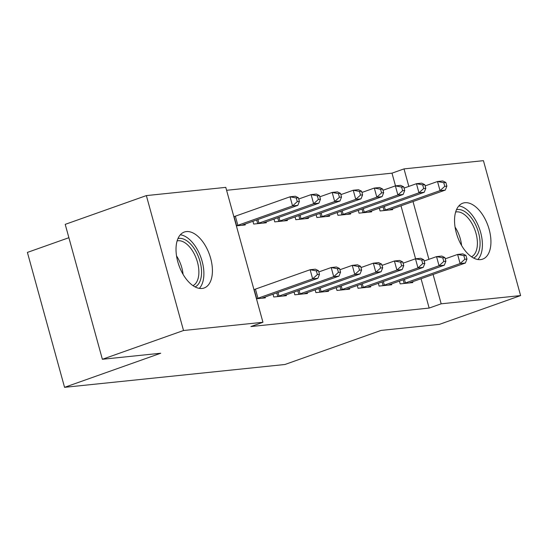 <?xml version="1.0" encoding="UTF-8"?>
<svg xmlns="http://www.w3.org/2000/svg" width="548" height="548" viewBox="0 0 548 548"><rect width="100%" height="100%" fill="white"/><g stroke="black" fill="none" stroke-linecap="round" stroke-linejoin="round"><path stroke-width="0.82" d="M480.569 259.601A29.681 16.193 -109.5 0 1 456.854 234.722A29.681 16.193 -109.5 0 1 462.813 203.185A29.681 16.193 -109.5 0 1 464.903 202.719A29.681 16.193 -109.5 0 1 488.617 227.591A29.681 16.193 -109.5 0 1 482.651 259.136A29.681 16.193 -109.5 0 1 480.569 259.601M202.054 288.46A29.681 16.193 -109.5 0 1 178.333 263.588A29.681 16.193 -109.5 0 1 184.299 232.044A29.681 16.193 -109.5 0 1 186.389 231.578A29.681 16.193 -109.5 0 1 210.103 256.457A29.681 16.193 -109.5 0 1 204.137 287.995A29.681 16.193 -109.5 0 1 202.054 288.46M395.492 185.868L391.991 173.161L226.584 190.3M391.991 173.161L404.013 168.894L483.439 160.667L520.6 295.584L441.174 303.811L433.091 274.459M68.884 237.709L27.4 252.416L64.561 387.333L284.933 364.495L381.1 330.403L439.455 324.354L520.6 295.584M64.561 387.333L160.728 353.234L102.373 359.283L65.212 224.365L146.357 195.595L225.783 187.368L262.944 322.279L183.518 330.513L146.357 195.595M358.255 210.37L359.015 213.145L371.66 211.836L371.428 210.987M378.339 283.302L379.106 286.07L391.745 284.761L391.512 283.919M316.121 214.741L316.881 217.508L329.519 216.2L329.293 215.357M336.205 287.666L336.972 290.433L349.61 289.125L349.377 288.282M273.986 219.104L274.747 221.878L287.385 220.563L287.152 219.721M294.071 292.036L294.831 294.803L307.476 293.495L307.243 292.653M245.018 224.091L245.251 224.933L236.38 225.851M256.471 298.776L265.342 297.859L265.109 297.016M262.944 322.279L250.922 326.546L429.153 308.072L421.07 278.726M415.583 258.793L400.978 205.795M273 294.214L273.767 296.989L286.405 295.673L286.172 294.831M252.916 221.289L253.676 224.057L266.321 222.748L266.088 221.906M315.141 289.851L315.901 292.618L328.54 291.31L328.307 290.467M295.05 216.926L295.81 219.693L308.456 218.385L308.223 217.542M357.275 285.481L358.036 288.255L370.674 286.947L370.448 286.097M337.184 212.556L337.952 215.323L350.59 214.015L350.357 213.172M399.41 281.117L400.17 283.885L412.815 282.576L412.582 281.734M379.319 208.192L380.086 210.959L392.724 209.651L392.491 208.809M428.92 259.327L413 201.534M408.835 186.395L404.013 168.894M102.373 359.283L183.518 330.513M429.153 308.072L441.174 303.811M256.45 298.715L256.676 298.646A3.802 0.418 164.6 0 0 257.95 298.235L312.641 278.836L317.909 278.295L263.211 297.687A3.802 0.418 164.6 0 0 262.245 298.071L261.93 298.215M253.936 289.597L254.162 289.529A3.802 0.418 164.6 0 0 255.436 289.118L310.134 269.726L315.401 269.178L318.477 270.691L316.374 270.911L317.374 274.555L319.484 274.336L318.477 270.691M317.374 274.555L312.641 278.836L310.134 269.726L316.374 270.911M317.909 278.295L319.484 274.336M241.839 225.283L242.154 225.139A3.802 0.418 -15.4 0 1 243.127 224.762L297.824 205.363L292.557 205.911L290.043 196.794L235.352 216.193A3.802 0.418 -15.4 0 1 234.078 216.604L233.852 216.672M296.283 197.979L290.043 196.794L295.31 196.253L298.393 197.766L296.283 197.979L297.29 201.63L299.4 201.411L298.393 197.766M297.29 201.63L292.557 205.911L237.859 225.303A3.802 0.418 -15.4 0 1 236.585 225.721L236.359 225.783M299.4 201.411L297.824 205.363M277.178 296.632L277.74 296.461A3.802 0.418 164.6 0 0 279.014 296.05L333.711 276.658L338.979 276.11L284.282 295.502A3.802 0.418 164.6 0 0 283.309 295.886L282.994 296.03M318.82 271.931L331.198 267.54L336.465 266.992L339.548 268.506L337.438 268.726L338.445 272.37L340.555 272.151L339.548 268.506M338.445 272.37L333.711 276.658L331.198 267.54L337.438 268.726M338.979 276.11L340.555 272.151M298.242 294.447L298.811 294.283A3.802 0.418 164.6 0 0 300.085 293.865L354.782 274.473L360.043 273.925L305.352 293.324A3.802 0.418 164.6 0 0 304.38 293.701L304.065 293.844M339.89 269.746L352.268 265.355L357.536 264.814L360.618 266.321L358.508 266.54L359.515 270.191L361.618 269.972L360.618 266.321M359.515 270.191L354.782 274.473L352.268 265.355L358.508 266.54M360.043 273.925L361.618 269.972M262.91 223.105L263.225 222.961A3.802 0.418 -15.4 0 1 264.198 222.577L318.888 203.185L313.627 203.726L311.113 194.615L298.735 198.999M317.354 195.8L311.113 194.615L316.381 194.067L319.463 195.581L317.354 195.8L318.361 199.445L320.464 199.225L319.463 195.581M318.361 199.445L313.627 203.726L258.93 223.125A3.802 0.418 -15.4 0 1 257.656 223.536L257.087 223.707M320.464 199.225L318.888 203.185M283.974 220.919L284.296 220.776A3.802 0.418 -15.4 0 1 285.261 220.392L339.959 201L334.691 201.548L332.184 192.43L319.799 196.821M338.424 193.615L332.184 192.43L337.445 191.882L340.527 193.396L338.424 193.615L339.424 197.259L341.534 197.04L340.527 193.396M339.424 197.259L334.691 201.548L279.994 220.94A3.802 0.418 -15.4 0 1 278.72 221.351L278.158 221.522M341.534 197.04L339.959 201M177.963 238.572A25.688 14.015 -109.5 0 1 194.232 248.648A25.688 14.015 -109.5 0 1 201.513 274.034A25.688 14.015 -109.5 0 1 195.109 286.912M192.985 285.638A23.783 12.981 70.5 0 0 198.842 273.747A23.783 12.981 70.5 0 0 192.143 250.306A23.783 12.981 70.5 0 0 177.12 240.894M199.335 288.371A29.489 16.091 70.5 0 0 203.835 275.665A29.489 16.091 70.5 0 0 180.333 234.777M456.477 209.713A25.688 14.015 -109.5 0 1 472.746 219.789A25.688 14.015 -109.5 0 1 480.027 245.175A25.688 14.015 -109.5 0 1 473.623 258.053M471.506 256.779A23.783 12.981 70.5 0 0 477.363 244.888A23.783 12.981 70.5 0 0 470.657 221.44A23.783 12.981 70.5 0 0 455.641 212.035M477.849 259.505A29.489 16.091 70.5 0 0 482.35 246.806A29.489 16.091 70.5 0 0 458.847 205.918M319.313 292.269L319.874 292.098A3.802 0.418 164.6 0 0 321.149 291.68L375.846 272.288L381.113 271.746L326.416 291.139A3.802 0.418 164.6 0 0 325.45 291.522L325.128 291.666M360.954 267.561L373.339 263.177L378.606 262.629L381.682 264.143L379.579 264.362L380.579 268.006L382.689 267.787L381.682 264.143M380.579 268.006L375.846 272.288L373.339 263.177L379.579 264.362M381.113 271.746L382.689 267.787M340.377 290.084L340.945 289.913A3.802 0.418 164.6 0 0 342.219 289.502L396.916 270.109L402.184 269.561L347.487 288.954A3.802 0.418 164.6 0 0 346.514 289.337L346.199 289.481M382.025 265.383L394.402 260.992L399.67 260.444L402.753 261.958L400.643 262.177L401.65 265.821L403.753 265.602L402.753 261.958M401.65 265.821L396.916 270.109L394.402 260.992L400.643 262.177M402.184 269.561L403.753 265.602M305.044 218.734L305.359 218.59A3.802 0.418 -15.4 0 1 306.332 218.214L361.029 198.814L355.762 199.362L353.248 190.245L340.87 194.636M359.488 191.43L353.248 190.245L358.515 189.704L361.598 191.211L359.488 191.43L360.495 195.081L362.598 194.862L361.598 191.211M360.495 195.081L355.762 199.362L301.064 218.755A3.802 0.418 -15.4 0 1 299.79 219.173L299.222 219.337M362.598 194.862L361.029 198.814M326.115 216.556L326.43 216.412A3.802 0.418 -15.4 0 1 327.396 216.028L382.093 196.636L376.825 197.177L374.318 188.067L361.933 192.451M380.559 189.252L374.318 188.067L379.586 187.519L382.662 189.033L380.559 189.252L381.559 192.896L383.669 192.677L382.662 189.033M381.559 192.896L376.825 197.177L322.128 216.57A3.802 0.418 -15.4 0 1 320.854 216.987L320.292 217.159M383.669 192.677L382.093 196.636M361.447 287.899L362.009 287.727A3.802 0.418 164.6 0 0 363.283 287.316L417.98 267.924L423.248 267.376L368.551 286.768A3.802 0.418 164.6 0 0 367.585 287.152L367.27 287.296M403.095 263.198L415.473 258.807L420.741 258.259L423.816 259.773L421.713 259.992L422.714 263.643L424.823 263.424L423.816 259.773M422.714 263.643L417.98 267.924L415.473 258.807L421.713 259.992M423.248 267.376L424.823 263.424M347.179 214.371L347.494 214.227A3.802 0.418 -15.4 0 1 348.466 213.843L403.164 194.451L397.896 194.999L395.382 185.882L383.004 190.272M401.622 187.067L395.382 185.882L400.65 185.334L403.732 186.847L401.622 187.067L402.629 190.711L404.732 190.492L403.732 186.847M402.629 190.711L397.896 194.999L343.199 214.391A3.802 0.418 -15.4 0 1 341.925 214.802L341.356 214.974M404.732 190.492L403.164 194.451M382.518 285.714L383.079 285.549A3.802 0.418 164.6 0 0 384.354 285.131L439.051 265.739L444.318 265.198L389.621 284.59A3.802 0.418 164.6 0 0 388.648 284.967L388.333 285.111M424.159 261.012L436.537 256.622L441.804 256.08L444.887 257.594L442.777 257.813L443.784 261.458L445.894 261.238L444.887 257.594M443.784 261.458L439.051 265.739L436.537 256.622L442.777 257.813M444.318 265.198L445.894 261.238M368.249 212.186L368.564 212.042A3.802 0.418 -15.4 0 1 369.53 211.658L424.227 192.266L418.96 192.814L416.453 183.696L404.075 188.087M422.693 184.881L416.453 183.696L421.72 183.148L424.796 184.662L422.693 184.881L423.693 188.533L425.803 188.313L424.796 184.662M423.693 188.533L418.96 192.814L364.269 212.206A3.802 0.418 -15.4 0 1 362.995 212.617L362.427 212.788M425.803 188.313L424.227 192.266M403.581 283.535L404.15 283.364A3.802 0.418 164.6 0 0 405.424 282.953L460.115 263.561L465.382 263.013L410.692 282.405A3.802 0.418 164.6 0 0 409.719 282.789L409.404 282.932M445.229 258.834L457.607 254.443L462.875 253.895L465.951 255.409L463.848 255.628L464.855 259.273L466.958 259.053L465.951 255.409M464.855 259.273L460.115 263.561L457.607 254.443L463.848 255.628M465.382 263.013L466.958 259.053M389.313 210L389.635 209.857A3.802 0.418 -15.4 0 1 390.601 209.48L445.298 190.088L440.03 190.629L437.516 181.511L425.138 185.902M443.757 182.703L437.516 181.511L442.784 180.97L445.867 182.484L443.757 182.703L444.764 186.347L446.873 186.128L445.867 182.484M444.764 186.347L440.03 190.629L385.333 210.021A3.802 0.418 -15.4 0 1 384.059 210.439L383.497 210.603M446.873 186.128L445.298 190.088M256.676 298.646L254.162 289.529M257.95 298.235L255.436 289.118M235.352 216.193L237.859 225.303M234.078 216.604L236.585 225.721M277.74 296.461L276.754 292.885M279.014 296.05L278.021 292.44M298.811 294.283L297.824 290.7M300.085 293.865L299.085 290.255M257.93 219.508L258.93 223.125M256.67 219.96L257.656 223.536M279.001 217.33L279.994 220.94M277.733 217.775L278.72 221.351M176.545 255.943A23.783 12.981 -109.5 0 1 183.059 274.322M179.401 266.65A23.002 12.549 70.5 0 0 178.538 264.204M455.059 227.084A23.783 12.981 -109.5 0 1 461.574 245.463M457.916 237.791A23.002 12.549 70.5 0 0 457.053 235.345M319.874 292.098L318.888 288.522M321.149 291.68L320.155 288.07M340.945 289.913L339.959 286.337M342.219 289.502L341.226 285.885M300.071 215.145L301.064 218.755M298.804 215.59L299.79 219.173M321.135 212.96L322.128 216.57M319.874 213.412L320.854 216.987M362.009 287.727L361.029 284.152M363.283 287.316L362.29 283.706M342.205 210.775L343.199 214.391M340.938 211.227L341.925 214.802M383.079 285.549L382.093 281.967M384.354 285.131L383.36 281.521M363.269 208.596L364.269 212.206M362.009 209.041L362.995 212.617M404.15 283.364L403.164 279.788M405.424 282.953L404.424 279.336M384.34 206.411L385.333 210.021M383.073 206.856L384.059 210.439"/></g></svg>
